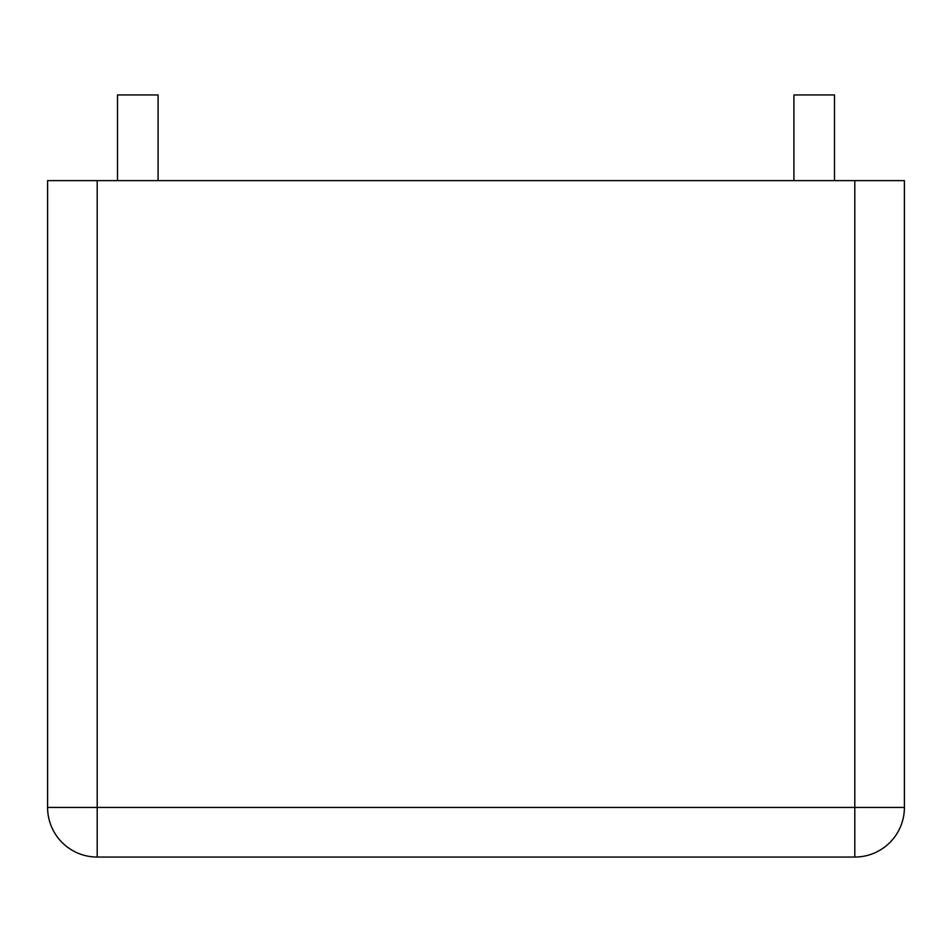 <?xml version="1.0" encoding="UTF-8"?>
<svg xmlns="http://www.w3.org/2000/svg" width="952" height="952" viewBox="0 0 952 952"><rect width="100%" height="100%" fill="white"/><g stroke="black" fill="none" stroke-linecap="round" stroke-linejoin="round"><path stroke-width="1.43" d="M97.199 180.63L47.6 180.63L47.6 807.451A49.599 49.599 0 0 0 97.199 857.05A49.599 49.599 0 0 1 47.6 807.451L97.199 807.451L97.199 180.63L854.801 180.63L854.801 807.451L97.199 807.451L97.199 857.05L854.801 857.05A49.599 49.599 0 0 0 904.4 807.451L854.801 807.451L854.801 857.05A49.599 49.599 0 0 0 904.4 807.451L904.4 180.63L854.801 180.63M158.08 180.63L158.08 94.95L117.501 94.95L117.501 180.63M834.499 180.63L834.499 94.95L793.92 94.95L793.92 180.63M854.801 857.05A49.599 49.599 0 0 0 904.4 807.451A49.599 49.599 0 0 1 854.801 857.05"/></g></svg>
